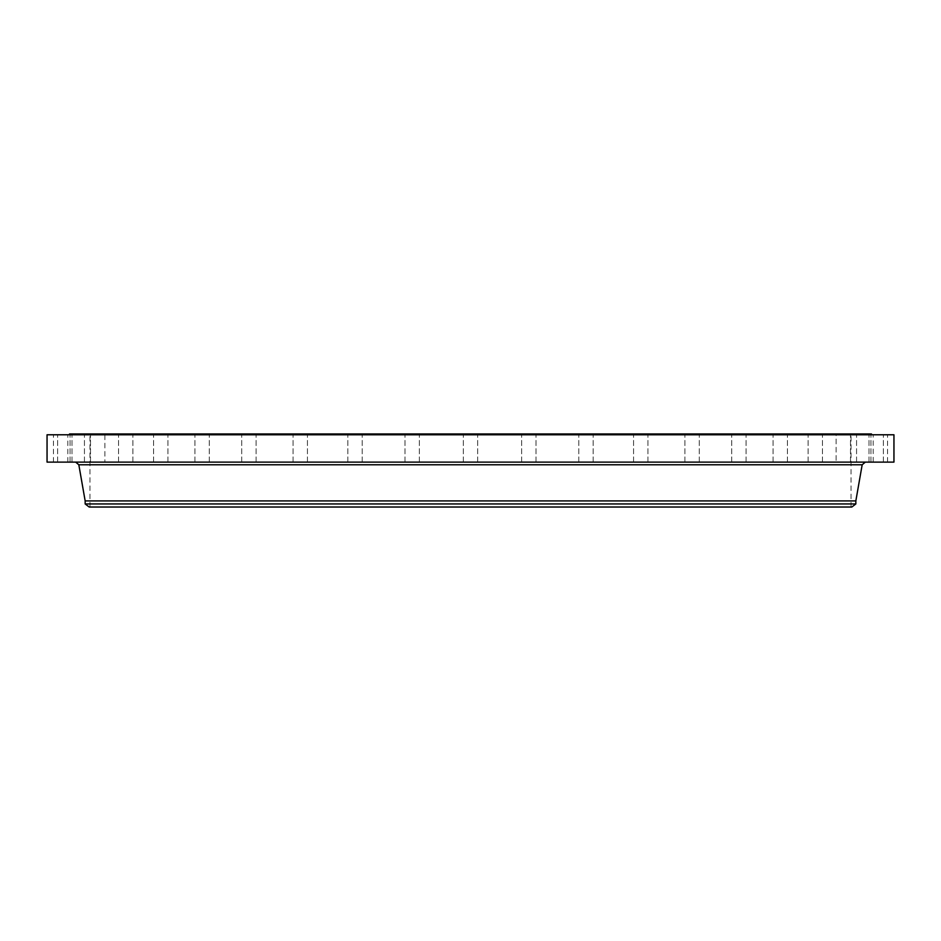 <?xml version="1.0" encoding="UTF-8"?>
<svg xmlns="http://www.w3.org/2000/svg" width="941" height="941" viewBox="0 0 941 941"><rect width="100%" height="100%" fill="white"/><g stroke="black" fill="none" stroke-linecap="round" stroke-linejoin="round"><path stroke-width="0.71" stroke-dasharray="4.71 3.53" d="M874.048 462.113L887.539 462.113L874.048 462.113M874.048 434.777L887.539 434.777L874.048 434.777M893.95 434.777L47.05 434.777M893.95 462.113L47.05 462.113M659.794 462.113L75.668 462.113L659.794 462.113M855.84 500.918L85.161 500.918M855.84 503.953L85.161 503.953M851.828 507.023L89.172 507.023M288.064 507.023L851.029 507.023L288.064 507.023M652.936 433.977L89.971 433.977L652.936 433.977M871.495 433.977L69.505 433.977M278.254 434.777L871.495 434.777L278.254 434.777M870.425 434.777L883.364 434.777L870.425 434.777M858.663 434.777L870.931 434.777L858.663 434.777M839.007 434.777L850.499 434.777L839.007 434.777M811.848 434.777L822.469 434.777L811.848 434.777M777.737 434.777L787.429 434.777L777.737 434.777M737.368 434.777L746.084 434.777L737.368 434.777M691.564 434.777L699.269 434.777L691.564 434.777M641.268 434.777L633.575 434.777L641.268 434.777M587.502 434.777L578.786 434.777L587.502 434.777M531.336 434.777L521.643 434.777L531.336 434.777M473.946 434.777L463.313 434.777L473.946 434.777M416.475 434.777L404.983 434.777L416.475 434.777M360.109 434.777L347.852 434.777L360.109 434.777M306.001 434.777L293.063 434.777L306.001 434.777M255.223 434.777L241.731 434.777L255.223 434.777M208.843 434.777L194.916 434.777L208.843 434.777M167.78 434.777L153.571 434.777L167.78 434.777M132.881 434.777L118.531 434.777L132.881 434.777M104.851 434.777L90.501 434.777L104.874 434.777L90.501 434.777L104.874 434.777L104.874 462.113L90.501 462.113L104.874 462.113L90.501 462.113L104.874 462.113L104.874 434.777M84.278 434.777L70.069 434.777L84.278 434.777M71.551 434.777L57.636 434.777L71.551 434.777M66.952 434.777L53.461 434.777L66.952 434.777M70.575 434.777L57.636 434.777L70.575 434.777M82.338 434.777L70.069 434.777L82.338 434.777M129.152 434.777L118.531 434.777L129.152 434.777M163.264 434.777L153.571 434.777L163.264 434.777M203.632 434.777L194.916 434.777L203.632 434.777M249.436 434.777L241.731 434.777L249.436 434.777M299.732 434.777L307.425 434.777L299.732 434.777M353.498 434.777L362.214 434.777L353.498 434.777M409.664 434.777L419.357 434.777L409.664 434.777M524.525 434.777L536.017 434.777L524.525 434.777M580.891 434.777L593.148 434.777L580.891 434.777M634.999 434.777L647.937 434.777L634.999 434.777M685.777 434.777L699.269 434.777L685.777 434.777M732.157 434.777L746.084 434.777L732.157 434.777M773.22 434.777L787.429 434.777L773.22 434.777M808.119 434.777L822.469 434.777L808.119 434.777M836.149 434.777L850.499 434.777L836.126 434.777L836.126 462.113L850.499 462.113L836.126 462.113L850.499 462.113L836.126 462.113L836.126 434.777M856.722 434.777L870.931 434.777L856.722 434.777M869.449 434.777L883.364 434.777L869.449 434.777M70.575 462.113L57.636 462.113L70.575 462.113M858.663 462.113L870.931 462.113L858.663 462.113M82.338 462.113L70.069 462.113L82.338 462.113M811.848 462.113L822.469 462.113L811.848 462.113M129.152 462.113L118.531 462.113L129.152 462.113M777.737 462.113L787.429 462.113L777.737 462.113M163.264 462.113L153.571 462.113L163.264 462.113M737.368 462.113L746.084 462.113L737.368 462.113M203.632 462.113L194.916 462.113L203.632 462.113M691.564 462.113L699.269 462.113L691.564 462.113M249.436 462.113L241.731 462.113L249.436 462.113M641.268 462.113L633.575 462.113L641.268 462.113M299.732 462.113L307.425 462.113L299.732 462.113M587.502 462.113L578.786 462.113L587.502 462.113M353.498 462.113L362.214 462.113L353.498 462.113M531.336 462.113L521.643 462.113L531.336 462.113M409.664 462.113L419.357 462.113L409.664 462.113M473.946 462.113L463.313 462.113L473.946 462.113M416.475 462.113L404.983 462.113L416.475 462.113M524.525 462.113L536.017 462.113L524.525 462.113M360.109 462.113L347.852 462.113L360.109 462.113M580.891 462.113L593.148 462.113L580.891 462.113M306.001 462.113L293.063 462.113L306.001 462.113M634.999 462.113L647.937 462.113L634.999 462.113M255.223 462.113L241.731 462.113L255.223 462.113M685.777 462.113L699.269 462.113L685.777 462.113M208.843 462.113L194.916 462.113L208.843 462.113M732.157 462.113L746.084 462.113L732.157 462.113M167.78 462.113L153.571 462.113L167.78 462.113M773.22 462.113L787.429 462.113L773.22 462.113M132.881 462.113L118.531 462.113L132.881 462.113M808.119 462.113L822.469 462.113L808.119 462.113M84.278 462.113L70.069 462.113L84.278 462.113M856.722 462.113L870.931 462.113L856.722 462.113M71.551 462.113L57.636 462.113L71.551 462.113M869.449 462.113L883.364 462.113L869.449 462.113M66.952 462.113L53.461 462.113L66.952 462.113M870.425 462.113L883.364 462.113L870.425 462.113M878.847 462.113L885.716 462.113L878.847 461.925M877.412 462.113L878.212 462.113L877.412 462.113M879.588 462.113L877.741 461.925L879.588 461.925M879.294 462.113L884.364 461.925L879.294 461.925M862.179 464.772L78.821 464.772M887.539 462.113L887.539 434.777M873.189 461.925L873.166 434.777M851.029 507.023L851.029 433.977M89.971 507.023L89.971 433.977M57.636 462.113L57.636 434.777L57.636 462.113M72.01 462.113L72.01 434.777L72.01 462.113M870.931 462.113L870.931 434.777L870.931 462.113M856.557 462.113L856.557 434.777L856.557 462.113M70.069 462.113L70.069 434.777L70.069 462.113M84.443 462.113L84.443 434.777L84.443 462.113M850.499 462.113L850.499 434.777L850.499 462.113M90.501 462.113L90.501 434.777L90.501 462.113M822.469 462.113L822.469 434.777L822.469 462.113M808.096 462.113L808.096 434.777L808.096 462.113M118.531 462.113L118.531 434.777L118.531 462.113M132.904 462.113L132.904 434.777L132.904 462.113M787.429 462.113L787.429 434.777L787.429 462.113M773.055 462.113L773.055 434.777L773.055 462.113M153.571 462.113L153.571 434.777L153.571 462.113M167.945 462.113L167.945 434.777L167.945 462.113M746.084 462.113L746.084 434.777L746.084 462.113M731.71 462.113L731.71 434.777L731.71 462.113M194.916 462.113L194.916 434.777L194.916 462.113M209.29 462.113L209.29 434.777L209.29 462.113M699.269 462.113L699.269 434.777L699.269 462.113M684.895 462.113L684.895 434.777L684.895 462.113M241.731 462.113L241.731 434.777L241.731 462.113M256.105 462.113L256.105 434.777L256.105 462.113M647.937 462.113L647.937 434.777L647.937 462.113M633.575 462.113L633.575 434.777L633.575 462.113M293.063 462.113L293.063 434.777L293.063 462.113M307.425 462.113L307.425 434.777L307.425 462.113M593.148 462.113L593.148 434.777L593.148 462.113M578.786 462.113L578.786 434.777L578.786 462.113M347.852 462.113L347.852 434.777L347.852 462.113M362.214 462.113L362.214 434.777L362.214 462.113M536.017 462.113L536.017 434.777L536.017 462.113M521.643 462.113L521.643 434.777L521.643 462.113M404.983 462.113L404.983 434.777L404.983 462.113M419.357 462.113L419.357 434.777L419.357 462.113M477.687 462.113L477.687 434.777L477.687 462.113M463.313 462.113L463.313 434.777L463.313 462.113M883.364 462.113L883.364 434.777L883.364 462.113M868.99 462.113L868.99 434.777L868.99 462.113M53.461 462.113L53.461 434.777M67.834 462.113L67.834 434.777"/><path stroke-width="1.41" d="M47.05 434.777L893.95 434.777L893.95 462.113L47.05 462.113L47.05 434.777M85.161 503.953L855.84 503.953L851.828 507.023L89.172 507.023L85.161 503.953L85.161 500.918L855.84 500.918L862.179 464.772L865.332 462.113M69.505 434.777L69.505 433.977L871.495 433.977L871.495 434.777M85.161 500.918L78.821 464.772L862.179 464.772M78.821 464.772L75.668 462.113M855.84 503.953L855.84 500.918"/></g></svg>
